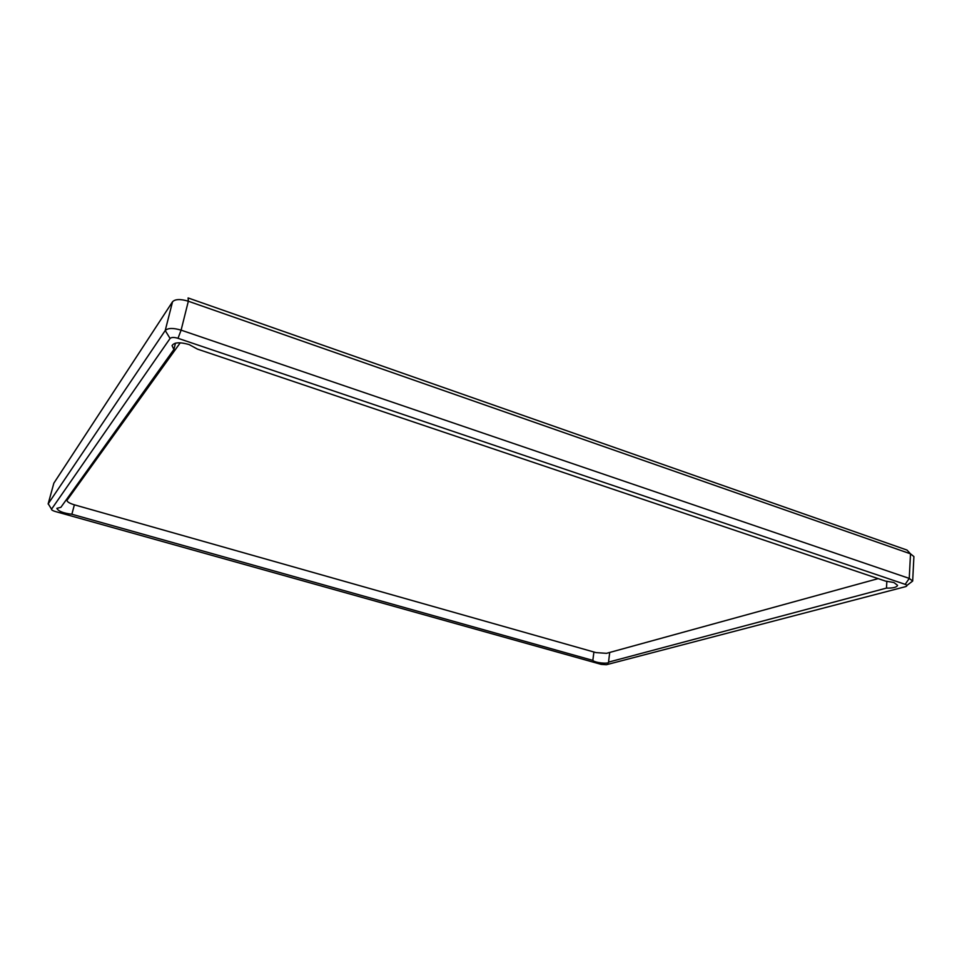 <?xml version="1.0" encoding="UTF-8"?>
<svg xmlns="http://www.w3.org/2000/svg" width="962" height="962" viewBox="0 0 962 962"><rect width="100%" height="100%" fill="white"/><g stroke="black" fill="none" stroke-linecap="round" stroke-linejoin="round"><path stroke-width="1.44" d="M49.495 505.844L48.22 503.775L165.224 330.519C167.917 327.934 173.208 327.814 181.109 330.146L909.246 578.402L910.509 553.835L906.986 550.06L188.107 297.955L188.336 301.226L910.509 553.835L913.9 556.565L912.673 581.048L906.889 585.449M48.124 503.98L53.848 483.177L172.547 301.743C175.252 299.038 180.507 298.869 188.336 301.226L181.109 330.146L178.006 338.299L905.206 584.355C907.394 585.233 907.467 586.014 905.422 586.688L606.373 664.73L601.166 664.357L55.243 511.483C52.597 510.666 51.371 509.896 51.539 509.175L170.07 338.456C171.428 337.193 174.074 337.133 178.006 338.299M905.206 584.355L909.246 578.402L912.673 581.048M71.873 514.237L592.832 660.389C594.564 662.806 608.922 664.297 608.802 662.048L886.471 588.095C893.133 588.227 896.837 587.313 897.57 585.329L893.89 582.515L885.545 581.108L197.414 349.098L189.117 344.552C179.822 341.931 174.134 342.292 172.054 345.623L173.894 349.507L60.907 507.287L56.854 508.357C58.369 511.255 63.372 513.215 71.873 514.237L74.375 504.822C69.529 503.318 67.063 501.839 67.003 500.36L67.773 497.679M609.728 652.452L608.597 661.519M592.832 660.389L593.915 652.008M173.894 349.507L175.481 343.157M886.471 588.095L886.868 581.192M180.243 342.809L67.124 500.12M74.387 504.822L596.019 652.609L606.517 653.33L878.174 578.619M53.848 483.177L48.22 503.775L51.539 509.175M170.07 338.456L165.224 330.519L172.547 301.743M67.689 497.799L67.003 500.36"/></g></svg>
